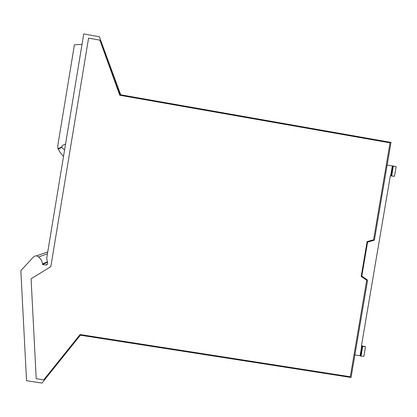 <?xml version="1.0" encoding="UTF-8"?>
<svg xmlns="http://www.w3.org/2000/svg" width="417" height="417" viewBox="0 0 417 417"><rect width="100%" height="100%" fill="white"/><g stroke="black" fill="none" stroke-linecap="round" stroke-linejoin="round"><path stroke-width="0.63" d="M47.486 262.345L42.555 264.514L45.703 265.019C46.965 265.035 47.606 264.425 47.642 263.179L46.704 258.264L83.739 33.928L99.366 36.748L120.258 94.711L100.784 40.668L120.711 94.789L99.366 36.748M42.555 264.514L42.513 263.956C42.164 261.11 40.845 258.801 38.557 257.028C36.904 255.522 35.221 255.491 33.511 256.924L20.85 270.664L26.532 380.731L41.971 383.072L80.387 335.2L351.057 377.474L367.601 280.104L361.81 276.085L367.586 242.105L374.388 240.182L391 142.411L120.258 94.711M99.918 40.235L119.742 95.243L99.918 40.235M38.557 257.028L47.444 253.776M99.887 40.157L88.576 38.119L50.827 266.645L31.087 278.78L36.211 378.709L43.717 379.851L80.069 334.543L350.306 376.765L366.71 280.234L361.2 276.419L367.116 241.605L373.58 239.775L390.046 142.854L119.742 95.243M115.238 80.778L115.634 80.705M387.158 165.023L392.334 165.93L390.677 175.666L390.364 175.614L381.169 229.694L361.398 346.016L361.711 346.068L360.064 355.753L354.888 354.935M392.334 165.93L396.15 166.571L394.492 176.313L390.328 175.823M361.049 356.118L363.874 356.384L365.521 346.694L362.696 346.412L361.049 356.118L360.418 356.014L362.071 346.308L362.696 346.412M360.064 355.753L360.418 356.014M361.711 346.068L362.071 346.308M365.521 346.694L361.45 345.724M394.492 176.313L390.677 175.666M392.746 165.846L391.089 175.604M65.568 143.985L62.336 145.502L61.518 147.227L64.562 150.104M61.633 147.524L58.344 149.067L59.819 151.934L63.499 156.537M58.344 149.067L57.916 148.817L61.497 147.133M82.024 44.327L74.424 44.828L57.77 145.757L57.916 148.817M45.703 265.019L47.413 264.242M36.456 255.892L47.746 251.925M393.377 165.956L391.714 175.713M42.513 263.956L47.387 261.834"/></g></svg>
